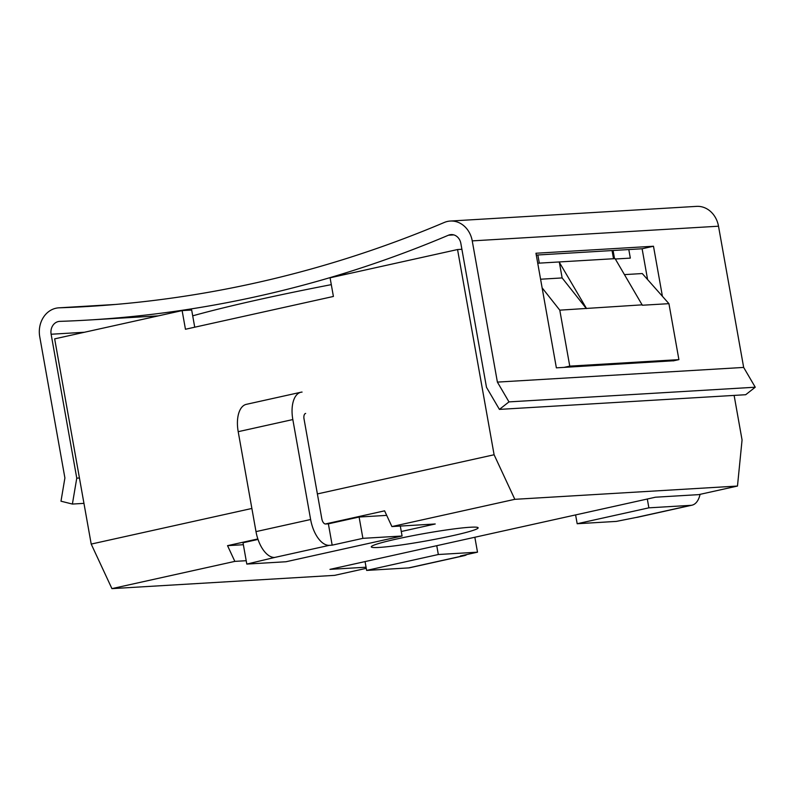 <?xml version="1.0" encoding="UTF-8"?>
<svg xmlns="http://www.w3.org/2000/svg" width="795" height="795" viewBox="0 0 795 795"><rect width="100%" height="100%" fill="white"/><g stroke="black" fill="none" stroke-linecap="round" stroke-linejoin="round"><path stroke-width="1.19" d="M317.384 493.934L494.102 454.76L514.822 499.32L391.905 526.568L435.233 523.985L401.276 531.507M514.822 499.32L737.482 486.053L698.785 494.629L655.458 497.213L329.955 569.369L366.058 567.213M366.257 568.346L334.586 575.361L111.926 588.628L234.843 561.379L246.212 560.704M470.233 527.244A54.279 3.806 169.9 0 0 409.842 536.257A54.279 3.806 169.9 0 0 371.275 546.861A54.279 3.806 169.9 0 0 379.185 547.427A54.279 3.806 169.9 0 0 439.565 538.414A54.279 3.806 169.9 0 0 478.143 527.82A54.279 3.806 169.9 0 0 470.233 527.244M325.264 523.994L384.591 510.837L391.905 526.568M234.843 561.379L227.539 545.658L257.848 538.94M461.905 249.282L457.552 249.541L330.084 277.803L333.403 296.455L185.454 329.259L182.125 310.597L54.656 338.859L91.206 544.078L111.926 588.628M91.206 544.078L251.876 508.462M227.539 545.658L243.359 544.714M737.482 486.053L742.063 439.983L734.123 395.413M615.32 259.001L630.326 258.107L628.805 249.56M673.206 360.89L678.9 359.628L668.933 303.66L642.271 273.55L624.502 274.613M539.308 263.135L537.857 254.976M457.552 249.541L494.102 454.76M182.125 310.597L191.674 310.03L194.725 327.202M668.933 303.66L642.34 305.24L615.111 258.643L537.728 263.224M642.271 304.833L559.789 310.159L569.757 366.127L564.062 367.389M678.9 359.628L569.757 366.127M542.111 287.82L559.789 310.159M559.282 261.943L562.135 277.932L586.372 308.579M540.58 279.224L562.135 277.932M559.352 262.33L586.303 308.172M614.525 258.673L613.074 250.495M648.879 507.836L690.855 505.342A27.139 13.893 77.5 0 0 691.978 505.183L637.351 517.297A27.139 13.893 -102.5 0 1 636.229 517.446L616.354 521.401L577.18 523.736L648.879 507.836L647.309 499.022M691.978 505.183A27.139 13.893 77.5 0 0 700.077 494.341M575.6 514.912L577.18 523.736M438.323 554.513L477.507 552.177L460.434 555.963L463.227 555.794A27.139 13.893 77.5 0 0 464.359 555.645L409.723 567.749A27.139 13.893 -102.5 0 1 408.6 567.908L366.624 570.413L438.323 554.513L436.753 545.688M365.054 561.588L366.624 570.413M464.359 555.645A27.139 13.893 77.5 0 0 466.913 554.522M477.507 552.177L474.844 537.251M328.375 523.835L359.102 517.028L362.898 538.344L332.171 545.161L328.375 523.835L325.572 524.004A5.426 2.782 -102.5 0 1 321.826 518.837L304.018 418.895A5.426 2.782 -102.5 0 1 305.648 413.43M362.898 538.344L402.081 536.009L285.991 561.747L246.808 564.082L274.742 557.434A27.139 13.893 -102.5 0 1 256 531.617L238.202 431.675A27.139 13.893 -102.5 0 1 246.321 404.347L300.947 392.233A27.139 13.893 77.5 0 0 292.828 419.561L310.626 519.513A27.139 13.893 77.5 0 0 329.368 545.33L332.171 545.161M302.07 392.084A27.139 13.893 77.5 0 0 300.947 392.233M359.102 517.028L386.708 515.379M246.808 564.082L243.012 542.756L258.017 539.437M400.302 526.061L402.081 536.009M192.708 315.834A234.744 16.456 -10.1 0 1 259.995 299.357A234.744 16.456 -10.1 0 1 331.296 284.64M611.981 250.564A234.744 16.456 -10.1 0 1 612.13 250.982L613.521 258.733M186.298 310.348A226.605 15.89 -10.1 0 1 191.098 308.927M334.099 276.422A226.605 15.89 -10.1 0 1 349.492 273.5M450.298 221.05L696.569 206.372A24.426 20.918 86.6 0 1 718.511 226.207L743.663 367.429L755.25 387.215L508.979 401.892L497.392 382.107L472.24 240.885A24.426 20.918 86.6 0 0 450.298 221.05A24.426 20.918 86.6 0 0 444.296 222.461A1451.879 1243.201 -93.4 0 1 87.341 306.512A1451.879 1243.201 -93.4 0 1 59.257 307.814A24.426 20.918 86.6 0 0 58.78 307.834A24.426 20.918 86.6 0 0 39.75 336.762L64.902 477.974L60.986 501.198L72.395 504.06L83.962 503.364M72.395 504.06L76.767 478.153L79.44 477.994M76.767 478.153L51.128 334.238A10.852 9.292 86.6 0 1 59.595 321.379A10.852 9.292 86.6 0 1 59.804 321.369A1465.453 1254.818 -93.4 0 0 88.156 320.057A1465.453 1254.818 -93.4 0 0 448.44 235.221A10.852 9.292 86.6 0 1 451.103 234.595A10.852 9.292 86.6 0 1 460.852 243.409L486.49 387.324L499.419 409.395L745.69 394.717L755.25 387.215M673.892 360.741L556.371 367.847L535.959 253.247L653.49 246.241L662.414 296.297M536.277 255.076L642.112 248.765L653.49 246.241M642.112 248.765L647.597 279.572M508.979 401.892L499.419 409.395M497.392 382.107L743.663 367.429M690.855 505.342L636.229 517.446M463.227 555.794L408.6 567.908M256 531.617L310.626 519.513M274.742 557.434L329.368 545.33M238.202 431.675L292.828 419.561M51.128 334.238L84.479 332.25M472.24 240.885L718.511 226.207M59.257 307.814L115.394 304.465M448.44 235.221L453.826 234.893M88.156 320.057L158.334 315.873M58.78 307.834L115.623 304.445"/></g></svg>
